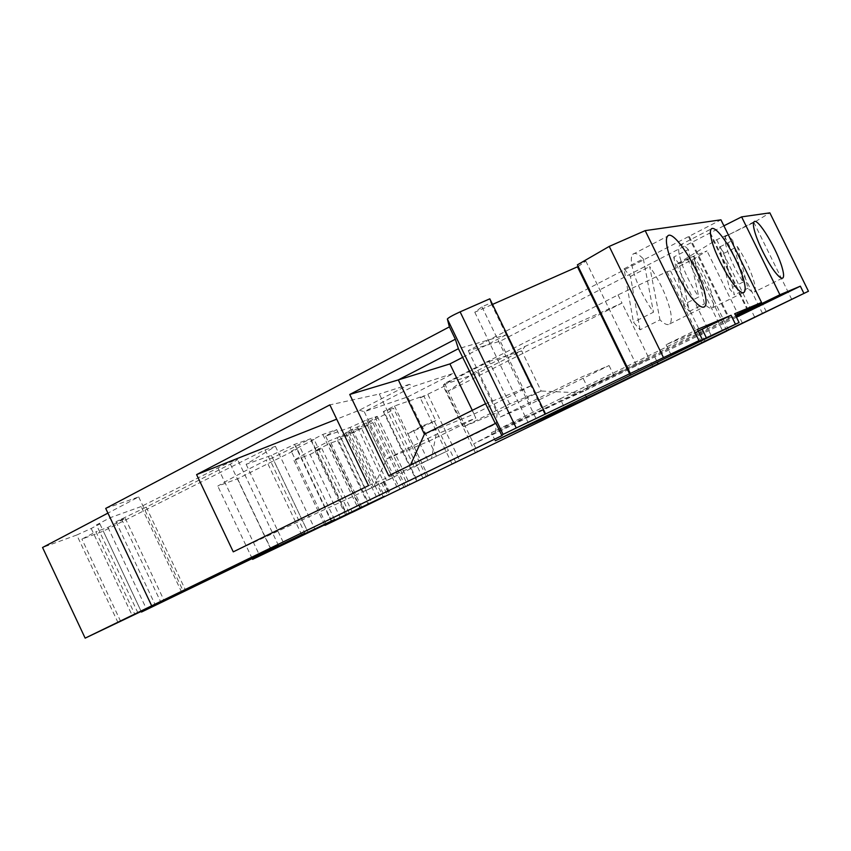 <?xml version="1.0" encoding="UTF-8"?>
<svg xmlns="http://www.w3.org/2000/svg" width="851" height="851" viewBox="0 0 851 851"><rect width="100%" height="100%" fill="white"/><g stroke="black" fill="none" stroke-linecap="round" stroke-linejoin="round"><path stroke-width="0.64" stroke-dasharray="4.25 3.19" d="M340.464 518.046L310.072 454.423L293.957 460.402C300.435 456.189 312.413 449.605 329.869 440.658L337.198 437.722L368.77 503.675M349.165 512.813L314.083 439.446L311.083 440.499L322.827 434.457L336.688 429.595L325.582 436.159L349.963 427.51L366.738 419.851L377.206 416.341C377.897 416.618 374.227 418.83 366.207 422.958L352.399 429.223L345.676 432.659L349.101 431.723L337.198 437.722M314.083 439.446L291.265 451.179L297.244 449.041L237.589 478.805L217.771 486.091C228.791 479.538 244.918 470.901 266.15 460.178L272.501 457.902L310.721 438.712L294.552 444.382L271.352 455.381L246.13 464.316L275.416 446.339L265.161 449.881L103.311 531.152L81.898 539.098L95.94 531.779L134.947 614.518M181.678 592.2L141.16 506.547L217.994 467.88C228.217 462.88 234.759 460.114 237.62 459.583L230.355 464.125L146.244 507.132L115.97 521.727L125.267 518.323L107.928 527.354L95.94 531.779M141.16 506.547L110.322 517.653L96.44 524.918L137.979 612.986M118.034 622.624L76.76 535.013L91.195 528.482L99.897 523.929L96.44 524.918M76.76 535.013L42.55 547.501M105.705 508.419L138.67 496.931L107.917 513.11M489.814 298.818L490.878 302.924L481.974 306.839L474.784 312.232L492.516 304.413M578.201 266.48L585.839 261.119L577.393 264.842M723.893 225.823L500.239 341.155L468.263 350.665L720.946 219.824M452.072 463.997L420.277 397.917L443.488 386.567L444.584 383.493L618.017 294.914L666.993 271.692L670.482 270.82L693.767 258.938L707.011 250.917L690.842 257.353L676.364 264.416L716.67 239.727L728.371 234.451L724.807 236.631L753.922 222.505L769.857 212.856M420.277 397.917L423.787 395.864L394.46 406.012L383.312 411.576L383.907 411.416L417.107 480.549M422.766 477.815L389.875 409.331L383.907 411.416M389.875 409.331L393.577 408.342C394.843 408.842 388.226 412.82 373.749 420.277L340.677 437.159L348.197 434.425L372.834 422.596L337.613 440.563L329.688 443.467L360.664 508.207M310.072 454.423L321.784 448.445L315.04 450.934L329.688 443.467M325.582 436.159L359.803 507.685M336.688 429.595L371.451 502.196M311.083 440.499L346.314 514.185M322.827 434.457L358.207 508.43M366.738 419.851L399.853 488.899M349.963 427.51L383.205 496.878M326.05 524.025L291.265 451.179M331.741 521.269L297.244 449.041M271.629 550.352L237.589 478.805M271.352 455.381L308.019 532.29L272.501 457.902M331.56 520.972L295.722 445.935M334.549 519.567L298.839 444.828M310.721 438.712L346.655 513.866M294.552 444.382L331.209 521.142M246.13 464.316L283.755 543.342M275.416 446.339L314.636 528.545M265.161 449.881L304.86 533.141M141.468 612.05L103.311 531.152M120.661 621.368L81.898 539.098M107.928 527.354L146.404 608.901M125.267 518.323L164.275 600.891M115.97 521.727L155.148 604.699M121.47 518.855L160.765 602.051M146.244 507.132L185.592 590.307M544.959 414.607L490.878 302.924M233.27 551.852L373.717 486.783L386.843 458.838L436.127 434.414L475.815 418.032L454.136 373.11L413.075 386.524L409.469 384.333L359.345 410.214L336.709 419.171M359.345 410.214L364.217 411.682L407.629 396.949L428.925 441.222L386.843 458.838L364.217 411.682L413.075 386.524M436.127 434.414L431.489 458.561L414.043 466.359L379.312 394.034L329.858 404.885M409.469 384.333L379.312 394.034M368.526 485.613L414.043 466.359M407.629 396.949L454.136 373.11M428.925 441.222L475.815 418.032M373.717 486.783L431.489 458.561M388.705 475.73L495.59 424.043L495.325 423.521M495.59 424.043L495.92 423.224M485.102 403.97L531.003 385.811L506.302 334.805L458.402 348.687M410.437 465.093L410.065 465.912M472.305 410.342L474.092 414.054L424.415 434.17M462.604 357.367L506.302 334.805M531.003 385.811L474.092 414.054M481.974 306.839L536.162 418.809M474.784 312.232L528.248 422.777M495.282 440.775L491.389 432.702L560.181 398.832L564.245 407.214M491.389 432.702L583.552 391.364L586.105 396.63M560.181 398.832L734.743 313.732M468.263 350.665L500.314 417.001L530.662 404.002L500.239 341.155M500.314 417.001L582.361 376.716L609.061 365.558L530.662 404.002M688.523 236.695L728.616 318.519L587.477 387.248L582.361 376.716M735.924 316.147L613.911 375.525L587.477 387.248M748.252 310.147L710.351 232.908M609.061 365.558L613.911 375.525M736.455 317.232L583.552 391.364M728.616 318.519L735.466 315.221M654.77 356.952L657.302 362.143M791.76 299.435L753.922 222.505M762.528 313.466L724.807 236.631M732.7 240.376L743.146 282.032C734.977 269.522 729.201 257.236 725.839 245.173C724.69 240.365 724.669 237.397 725.765 236.291C727.073 235.248 729.381 236.61 732.7 240.376L719.542 247.088L724.265 253.247L734.392 294.903L729.584 288.755L719.542 247.088M737.402 246.588C745.242 258.683 750.859 270.629 754.252 282.426C755.571 287.659 755.624 290.829 754.39 291.957C753.156 292.861 750.997 291.616 747.923 288.234L737.402 246.588L724.265 253.247M747.923 288.234L734.392 294.903M743.146 282.032L729.584 288.755M728.371 234.451L766.283 311.657M716.67 239.727L754.699 317.21M676.364 264.416L712.372 337.996M321.784 448.445L352.303 512.249M403.863 487.261L372.834 422.596M337.613 440.563L368.27 504.611M315.04 450.934L345.836 515.376M324.678 524.769L293.957 460.402M252.204 558.575L217.771 486.091M352.399 429.223L384.514 496.25M357.558 427.372L389.45 493.888M361.632 507.036L329.869 440.658M349.101 431.723L380.971 498.25M345.676 432.659L377.684 499.473M367.26 424.947L392.619 477.805L366.164 490.389L340.677 437.159M366.164 490.389L373.44 487.112L348.197 434.425M373.44 487.112L386.599 480.687L361.239 427.776M392.619 477.805L386.599 480.687M407.81 433.723L421.915 463.082L448.403 450.498L434.372 421.351L407.81 433.723L421.99 426.043L435.733 420.671L423.787 395.864M434.372 421.351L435.733 420.671M421.915 463.082L448.403 450.498M436.318 455.828L421.99 426.043M427.734 460.029L413.448 430.319M455.753 462.263L449.775 449.828M444.584 383.493L477.432 451.647M475.411 452.817L443.488 386.567M509.696 403.959L489.144 361.452L443.445 384.79L463.646 426.691L509.696 403.959L541.13 390.992L576.872 392.768L495.484 432.393L473.688 443.871L649.047 358.548L653.036 366.738M666.993 271.692L701.969 343.208M576.872 392.768L649.047 358.548L622.007 303.073L448.317 391.237L475.496 371.632L525.131 346.346L521.684 350.846L489.144 361.452M618.017 294.914L622.007 303.073L525.131 346.346M726.86 330.879L690.842 257.353M742.466 323.22L707.011 250.917M728.743 330.337L693.767 258.938M705.171 341.74L670.482 270.82M301.892 535.173L266.15 460.178M495.484 432.393L497.144 412.671L478.007 373.057L521.684 350.846L541.13 390.992L497.144 412.671L463.646 426.691M443.445 384.79L478.007 373.057L475.496 371.632M687.597 259.332L723.456 332.55M689.363 236.557L729.371 318.2M709.596 233.036L747.125 309.519M640.037 329.805L630.453 276.437L624.038 268.82L633.452 322.221L640.037 329.805L659.982 319.891C664.45 324.188 667.684 325.529 669.684 323.933C671.513 322.178 671.811 318.083 670.545 311.657C666.993 296.616 660.036 281.575 649.685 266.533L659.982 319.891M624.038 268.82L643.335 258.832C638.399 253.853 634.867 252.353 632.74 254.332C631.187 256.055 630.921 259.768 631.921 265.469C635.367 280.936 642.558 296.52 653.462 312.211L633.452 322.221M630.453 276.437L649.685 266.533M643.335 258.832L653.462 312.211M679.258 263.948L673.715 257.055L688.363 249.534L698.809 296.956L683.672 304.488L689.331 311.36L679.258 263.948L693.852 256.491L704.415 303.892C708.138 307.722 710.798 309.03 712.393 307.817C713.915 306.403 714.021 302.775 712.712 296.935C709.202 283.532 702.915 270.054 693.852 256.491M688.363 249.534C684.3 245.184 681.417 243.737 679.736 245.184C678.407 246.588 678.29 249.928 679.385 255.215C682.832 268.948 689.31 282.862 698.809 296.956M683.672 304.488L673.715 257.055M689.331 311.36L704.415 303.892M698.182 331.05L666.099 344.698L697.384 329.422M666.099 344.698L670.833 354.388M585.839 261.119L638.761 369.77M138.67 496.931L183.029 590.7M110.322 517.653L152.095 606.146M99.897 523.929L141.181 611.433M91.195 528.482L132.341 615.773M375.025 416.926L407.767 485.166M230.355 464.125L270.82 549.182M217.994 467.88L259.268 554.724M394.46 406.012L427.798 475.411M366.207 422.958L398.204 489.687M384.461 481.453L390.375 493.782M405.512 486.474L373.749 420.277M383.258 482.166L389.12 494.399M427.904 394.513L459.646 460.444M278.532 545.544L237.62 459.583M754.05 221.813L725.765 236.291M383.312 411.576L416.565 480.826M377.206 416.341L409.799 484.23M381.578 482.921L387.471 495.208M426.17 476.177L393.577 408.342M669.684 323.933L703.607 307.168M679.736 245.184L711.298 228.898M712.393 307.817L743.423 292.531M782.388 278.203L754.39 291.957M632.74 254.332L667.556 236.195"/><path stroke-width="1.28" d="M107.917 513.11L42.55 547.501L85.153 638.144L501.909 435.638L503.079 434.382L516.238 427.979L698.99 340.634L645.186 230.632L609.242 246.407L577.393 264.842L630.431 373.759M151.542 605.518L105.705 508.419L449.392 326.869L455.349 339.219L349.74 394.481L388.705 475.73L495.92 423.224L501.909 435.638M545.565 413.958L489.814 298.818L460.104 311.86C452.689 315.274 448.434 317.646 447.349 318.997L449.392 326.869M492.516 304.413L578.201 266.48M735.466 315.221L761.528 302.477L720.946 219.824L645.186 230.632M723.893 225.823L741.615 216.877L769.857 212.856L808.45 291.244L726.86 330.879M352.303 512.249L324.965 525.365L361.632 507.036M352.325 512.313L403.863 487.261M726.914 330.986L403.927 487.378M657.302 362.143L658.11 363.803L808.45 291.244M658.11 363.803L586.85 398.172L495.282 440.775L739.062 322.55L670.833 354.388L698.99 340.634M141.181 611.433L85.153 638.144M141.202 611.486L278.532 545.544L141.468 612.05L304.86 533.141L283.904 543.651L334.549 519.567M384.514 496.25L252.577 559.352L334.603 519.695M384.599 496.431L361.824 507.441M329.858 404.885L368.526 485.613L233.27 551.852L196.602 474.613L329.858 404.885M336.709 419.171L196.602 474.613M495.325 423.521L458.402 348.687L455.349 339.219M349.74 394.481L398.321 379.908L424.415 434.17L410.437 465.093M458.402 348.687L398.321 379.908L449.913 363.92L472.305 410.342M449.913 363.92L462.604 357.367M424.415 434.17L485.102 403.97M577.542 266.937L629.783 374.238M586.105 396.63L586.85 398.172M739.062 322.55L734.743 313.732L761.528 302.477M803.865 293.308L800.355 286.17L779.899 294.754L735.924 316.147M800.355 286.17L736.455 317.232M782.377 268.533C783.803 273.756 783.962 276.905 782.867 277.969C781.739 278.82 779.676 277.511 776.676 274.054C769.144 265.523 757.56 242.897 754.454 230.61C753.199 225.802 753.061 222.877 754.05 221.813C757.539 216.931 777.665 250.3 782.377 268.533M779.899 294.754L741.615 216.877M324.965 525.365L324.678 524.769M252.577 559.352L252.204 558.575M747.125 309.519L747.572 310.434M663.493 357.601L609.242 246.407M744.072 281.394C740.7 267.395 728.403 243.407 719.531 233.525C715.563 229.057 712.819 227.515 711.298 228.898C710.096 230.227 710.117 233.536 711.33 238.812C715.734 259.544 739.764 298.35 744.168 292.17C745.54 290.819 745.508 287.223 744.072 281.394M667.173 247.215C670.163 262.98 684.991 291.787 695.49 302.254C699.83 306.679 702.915 308.136 704.724 306.615C706.394 304.945 706.511 300.892 705.096 294.467C700.309 270.554 673.13 228.004 667.556 236.195C666.152 237.855 666.035 241.535 667.173 247.215M702.16 339.198L697.384 329.422L731.062 315.274L735.434 324.188M731.062 315.274L698.182 331.05M702.224 329.337L706.553 338.177M447.349 318.997L503.079 434.382M460.104 311.86L516.238 427.979M703.607 307.168L704.724 306.615M743.423 292.531L744.168 292.17"/></g></svg>
